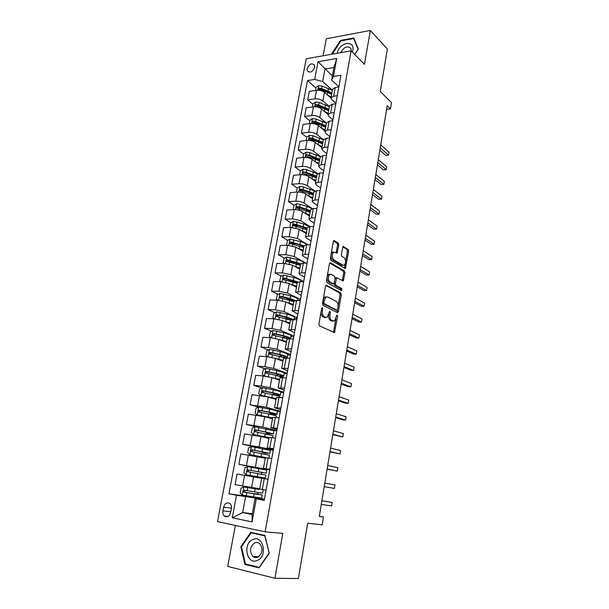 <?xml version="1.0" encoding="UTF-8"?>
<svg xmlns="http://www.w3.org/2000/svg" width="609" height="609" viewBox="0 0 609 609"><rect width="100%" height="100%" fill="white"/><g stroke="black" fill="none" stroke-linecap="round" stroke-linejoin="round"><path stroke-width="0.91" d="M322.42 307.591L321.666 308.329L318.933 324.034L319.504 325.906L334.486 332.605L337.645 316.277L336.944 315.02L334.448 321.004L331.738 320.517C330.245 319.497 329.659 317.533 329.987 314.632L330.329 312.638L329.606 311.366L327.071 317.396L324.27 316.901C322.732 315.85 322.131 313.856 322.466 310.925L322.42 307.591M307.164 68.596L307.461 71.002C310.301 73.095 312.729 71.87 314.754 67.325L314.465 64.942C311.618 62.841 309.189 64.052 307.164 68.596M338.817 245.039L338.284 243.143L334.333 240.646L333.298 241.56L330.375 258.368L330.923 260.279L345.394 268.561L348.66 251.243L348.15 249.386L343.027 246.47L341.337 254.448L341.862 256.32L344.169 257.736C346.079 260.218 346.102 262.7 344.237 265.204L342.897 265.219L333.702 259.731C331.722 257.234 331.677 254.707 333.58 252.141L337.097 253.078L338.817 245.039L337.553 245.069L337.021 243.174L333.504 240.958M235.363 525.468L227.713 566.423L274.956 578.268L298.387 578.55L307.69 523.215L322.176 524.798L323.463 516.934L319.299 516.424L387.217 105.677L390.491 108.866L391.511 102.617L380.26 91.472L387.393 49.047L370.341 30.45L326.287 38.786L323.113 55.777M274.956 578.268L282.774 533.377L265.136 531.832L351.127 50.844L364.441 64.326L370.341 30.45M326.584 285.195L325.526 286.207L322.519 303.442L323.082 305.33L337.432 312.554L338.452 311.519L341.291 294.733L340.766 292.906L326.097 285.195M341.39 290.539L327.025 282.66L326.47 280.764L329.439 263.743L330.481 262.784L329.949 262.791M330.481 262.784L344.481 271.013L344.998 272.855L343.293 280.894L336.67 277.727L335.338 283.467L335.879 285.324L341.756 288.575L341.756 290.539M230.659 512.413L231.351 508.736C231.679 506.604 231.237 504.907 230.012 503.643C227.111 501.915 224.972 503.103 223.602 507.19L222.902 510.837C222.559 513.006 223.023 514.727 224.279 516.006C227.165 517.688 229.296 516.493 230.659 512.413M265.136 531.832L217.489 521.639L306.205 58.753L351.127 50.844M252.301 513.684L242.671 512.572L252.156 514.491L255.072 498.535L264.222 500.438L340.956 75.257L333.435 76.445L331.631 80.114L333.93 67.561L324.962 69.045L322.648 81.507L332.362 90.299M256.275 498.946L252.08 521.913L232.265 517.795L236.505 495.239L264.413 499.395M257.089 497.789L228.915 493.815L236.505 495.239M228.915 493.815L307.461 80.563L314.678 79.421L318.012 61.715L336.716 58.494L333.435 76.445M386.608 109.361L390.491 108.866M323.463 516.934L319.344 516.143M245.602 496.754L242.671 512.572L232.265 517.795M332.392 75.965L318.012 61.715M312.881 104.291L307.712 99.899L309.326 91.365L316.528 90.284C319.634 90.025 322.283 90.711 324.468 92.347L330.961 98.118M307.712 99.899L314.929 98.871C318.035 98.628 320.692 99.313 322.884 100.927L329.393 106.59M309.814 120.711L304.591 116.448L306.22 107.823L313.437 106.841C316.551 106.605 319.215 107.291 321.423 108.882L327.954 114.469M304.591 116.448L311.816 115.512C314.937 115.291 317.601 115.976 319.824 117.545L326.394 123.041M306.708 137.284L301.432 133.15L303.076 124.442L310.316 123.551C313.437 123.353 316.117 124.03 318.34 125.576L324.947 130.988M301.432 133.15L308.679 132.305C311.808 132.13 314.488 132.8 316.726 134.323L323.379 139.651M303.579 154.016L298.25 150.02L299.91 141.227L307.164 140.428C310.293 140.268 312.98 140.93 315.234 142.437L321.902 147.675M298.25 150.02L305.512 149.274C308.649 149.121 311.344 149.791 313.605 151.268L320.456 156.528M300.412 170.916L295.03 167.056L296.705 158.18L303.975 157.472C307.119 157.343 309.821 158.005 312.097 159.459L317.654 163.638M295.03 167.056L302.308 166.409C305.452 166.287 308.169 166.95 310.445 168.381L317.647 173.656M314.746 191.112L303.495 186.933L299.887 186.438L297.215 187.998L291.78 184.261L293.477 175.293L300.762 174.692C303.906 174.593 306.632 175.247 308.923 176.648L315.736 181.535M291.78 184.261L299.072 183.705C302.231 183.629 304.957 184.276 307.263 185.661L314.96 191.036M294.109 205.279L288.499 201.632L290.211 192.573L297.512 192.071C300.671 192.01 303.404 192.657 305.718 194.012L312.607 198.717M288.499 201.632L295.807 201.183C298.973 201.137 301.714 201.785 304.043 203.109L312.417 208.681M290.957 222.742L285.179 219.179L286.908 210.036L294.231 209.633C297.398 209.61 300.153 210.25 302.49 211.551L309.441 216.066M285.179 219.179L292.51 218.837L300.793 220.74L310.088 226.601M287.791 240.38L281.838 236.901L283.581 227.667L290.919 227.37L299.217 229.266L306.251 233.582M281.838 236.901L289.176 236.665L297.512 238.545L307.933 244.765M284.593 258.186L278.45 254.806L280.216 245.473L287.57 245.282L295.921 247.155L303.023 251.281M278.45 254.806L285.811 254.676L294.193 256.534L305.962 263.149M281.381 276.174L275.04 272.885L276.813 263.461L284.19 263.385L292.586 265.227L299.773 269.148M275.04 272.885L282.416 272.87L290.843 274.697L303.731 281.51M278.153 294.337L271.584 291.155L273.388 281.632L280.772 281.662L289.222 283.489L296.484 287.204M271.584 291.155L278.983 291.247L287.456 293.058L300.488 299.499M274.903 312.683L268.097 309.608L269.916 299.993L277.316 300.138L285.819 301.935L293.157 305.436M268.097 309.608L275.512 309.814L284.038 311.595L297.207 317.662M271.644 331.212L264.58 328.251L266.415 318.537L273.829 318.796L282.386 320.57L289.8 323.859M264.58 328.251L272.002 328.578L280.582 330.337L293.896 336.008M268.363 349.924L261.017 347.092L262.875 337.272L270.312 337.652L278.907 339.396L286.413 342.471M261.017 347.092L268.462 347.533L277.087 349.262L290.554 354.545M265.082 368.826L257.424 366.123L259.297 356.204L266.75 356.699L275.405 358.419L282.987 361.274M257.424 366.123L264.885 366.687L273.563 368.392L287.174 373.271M261.794 387.918L253.793 385.352L255.681 375.327L263.149 375.951L271.858 377.641L279.523 380.267M253.793 385.352L261.269 386.045L270 387.72L283.764 392.188M258.505 407.2L250.116 404.787L252.035 394.655L268.272 397.068L276.029 399.458M250.116 404.787L266.399 407.246L280.307 411.296M255.986 426.871L246.409 424.427L248.343 414.189L264.656 416.701L272.497 418.855M246.409 424.427L262.761 426.985L276.829 430.609M260.18 448.163L242.656 444.273L244.612 433.928L260.995 436.539L268.82 438.419M242.656 444.273L259.076 446.937L273.304 450.12M262.38 468.785L238.873 464.332L240.844 453.88L265.311 458.25M238.873 464.332L269.749 469.836M244.582 475.317L242.595 485.959L235.036 484.612L237.038 474.038L261.664 478.263M242.595 485.959L259.754 488.753M264.336 499.822L255.072 498.535M269.795 469.569L263.476 468.336L269.84 469.318M273.433 449.404L267.199 447.904L273.563 448.704M277.034 429.444L270.883 427.701L277.24 428.31M280.597 409.697L274.522 407.703L280.878 408.137M284.129 390.156L278.13 387.925L284.479 388.184M287.615 370.828L281.693 368.354L288.049 368.437M291.072 351.69L285.225 348.987L291.574 348.904M294.49 332.758L288.712 329.827L295.06 329.576M297.87 314.016L292.168 310.856L298.509 310.453M301.219 295.464L295.593 292.092L301.927 291.528M304.53 277.103L300.039 274.689L298.973 273.517L301.607 272.809L305.307 272.802M307.811 258.924L303.366 256.381L302.323 255.133L304.964 254.334L308.649 254.265M311.062 240.928L306.662 238.264L305.642 236.939L308.283 236.041L311.96 235.919M314.274 223.122L309.92 220.329L308.923 218.928L311.572 217.938L315.241 217.763M317.456 205.484L313.148 202.569L312.173 201.092L314.823 200.018L318.484 199.79M320.608 188.021L316.345 184.991L315.386 183.446L318.043 182.274L321.697 182M323.729 170.733L319.512 167.589L318.568 165.968L321.232 164.719L324.871 164.392M326.82 153.62L322.648 150.354L321.727 148.665L324.384 147.332L328.023 146.959M329.88 136.667L325.746 133.295L324.848 131.536L327.513 130.12L331.136 129.694M332.902 119.882L328.822 116.403L327.939 114.576L330.603 113.076L334.219 112.604M335.909 103.256L331.867 99.67L330.999 97.783L333.663 96.199L337.272 95.689M338.878 86.798L331.631 80.114M264.428 499.304L257.127 497.561M257.759 494.127L258.049 492.506M258.658 489.202L258.764 488.601M284.281 336.503L282.957 335.947M287.478 318.362L283.809 316.703M290.683 300.404L285.202 297.748M292.312 281.83L286.953 279.059M293.645 263.164L288.986 260.606M295.281 244.749L291.536 242.565M297.154 226.563L294.497 224.919M299.209 208.59L297.55 207.517M301.562 190.937L300.64 190.312M315.926 88.031L307.461 80.563M268.036 479.291L261.672 478.217L259.716 488.989L266.08 490.161M269.734 469.889L262.395 468.702L262.296 469.234M260.682 478.095L260.819 477.342L260.172 477.235L265.334 478.088L246.12 474.754L260.819 477.365M261.39 474.221L261.71 472.462M263.476 468.336L265.417 457.686L271.781 458.569M273.274 450.272L265.943 449.259M265.044 454.2L265.28 452.906M267.199 447.904L269.117 437.369L275.481 438.069M276.783 430.852L272.931 430.357M268.66 434.384L268.813 433.547M272.779 417.302L279.135 417.789M280.247 411.631L277.301 411.303M272.238 414.775L272.307 414.386M274.522 407.703L276.402 397.395L282.759 397.73M283.68 392.615L280.871 392.341C280.84 391.762 278.305 390.909 273.274 389.783L272.733 392.721L262.86 390.712L262.045 392.348L272.39 394.579C277.438 395.69 279.973 396.52 280.011 397.083L279.942 397.449M279.98 377.763L286.337 377.892M287.083 373.781L284.274 373.561M283.528 358.313L289.884 358.252M290.447 355.146L287.646 354.963M287.029 339.061L293.393 338.832M293.774 336.693L290.98 336.556M290.501 320.007L296.857 319.611M297.07 318.431L294.284 318.332M293.941 301.151L296.583 300.511L300.29 300.587M300.336 300.344L297.557 300.29M297.337 282.492L299.986 281.746L303.685 281.761M300.701 264.024L303.358 263.179L307.05 263.134M304.036 245.747L306.692 244.795L310.377 244.704M307.332 227.659L309.996 226.601L313.673 226.457M310.598 209.747L313.262 208.598L316.931 208.392M313.825 192.018L316.497 190.769L320.159 190.518M317.023 174.463L319.702 173.123L323.349 172.819M320.189 157.084L322.877 155.653L326.515 155.303M323.326 139.88L326.013 138.357L329.644 137.961M326.432 122.843L329.119 121.237L332.742 120.788M329.499 105.974L332.202 104.276L335.81 103.789M332.544 89.272L335.247 87.49L338.848 86.95M322.648 81.507L314.678 79.421M252.156 514.491L252.08 521.913M336.716 58.494L333.93 67.561M269.247 553.238L264.915 535.387L250.756 532.319L240.867 546.684L244.894 564.406L259.107 567.893L269.247 553.238M354.743 54.505L358.351 49.055L353.783 37.979L340.515 40.445L331.753 53.752L331.935 54.224M247.581 564.497L244.894 564.406M241.545 546.73L240.867 546.684M340.964 40.902L340.515 40.445M332.187 54.178L331.753 53.752M321.08 311.694C320.996 314.282 321.636 316.01 322.983 316.863L324.27 316.901M325.503 317.502L322.983 316.863M328.662 314.982C328.457 317.715 329.066 319.55 330.466 320.479L331.738 320.517M332.902 321.095L330.466 320.479M333.435 332.369L335.94 318.842M338.102 306.114L340.035 294.718L339.51 292.891L325.807 285.461M336.876 312.28L337.462 309.882M323.942 302.414L324.338 303.731L336.922 310.118L337.637 309.395L337.987 307.324C338.307 304.477 337.736 302.521 336.275 301.455L327.718 296.979L326.066 297.055L324.315 300.298L323.942 302.414L322.701 302.391M322.641 302.764L323.059 303.701L324.338 303.731M335.94 310.095L323.059 303.701M326.348 296.91L324.787 297.032L323.204 299.506M329.682 263.073L343.225 271.02L344.481 271.013M342.296 280.62L343.742 272.862L343.225 271.02M335.94 277.727L335.041 278.184M334.082 283.368L334.607 285.317L340.492 288.559L341.756 288.575M340.758 290.196L340.492 288.559M331.22 274.324L329.812 274.37C327.832 276.988 327.863 279.539 329.888 282.02L333.207 283.855L334.242 282.858L335.064 278.077L334.524 276.204L331.22 274.324M329.911 274.309L328.533 274.37C326.561 276.988 326.584 279.539 328.616 282.013L329.888 282.02M332.407 283.847L328.616 282.013M336.107 252.796L337.553 245.069M333.656 252.103L332.308 252.172L331.136 253.999M330.893 255.384C330.839 257.493 331.349 258.939 332.43 259.746L333.702 259.731M342.936 265.242L341.634 265.227L332.43 259.746M345.653 261.611L347.412 251.266L346.902 249.416L342.745 246.79M344.405 268.28L345.303 263.689M259.091 489.461L243.844 486.956L241.042 488.136L240.129 493.031L242.321 495.125L261.695 498.124L262.251 495.079L257.767 494.059M243.844 486.956L258.665 489.156M259.114 489.324L256.008 488.73L258.673 489.118M263.157 490.093L262.601 493.13L244.323 490.245C243.288 490.458 243.037 491.052 243.57 492.034L262.251 495.064M258.17 494.485L245.389 492.415L244.917 492.224L244.826 490.732M258.208 494.272L255.11 493.648L257.782 494.006M321.286 504.412L331.585 505.912L332.156 502.402L321.887 500.765M331.585 505.912L332.156 502.402L321.879 500.842M247.558 466.7L246.066 474.708L243.927 472.721L244.833 467.879L247.627 466.669L266.772 470.125L266.224 473.14L248.114 469.912C247.087 470.118 246.835 470.704 247.345 471.663L265.882 475.058L265.334 478.08M266.224 473.147L262.197 472.401M324.224 486.652L334.425 488.441L334.996 484.962L324.81 483.082M247.345 471.663L248.67 471.906C248.091 470.902 248.373 470.331 249.523 470.171L262.182 472.508M324.232 486.621L334.425 488.441L334.996 484.962M265.258 453.035L269.81 453.37L270.35 450.378L251.372 446.595L248.586 447.836L247.688 452.624L249.88 454.603L268.379 458.052M249.88 454.603L266.704 457.808M265.402 457.778L261.756 457.329L264.359 457.922M265.387 457.869L264.375 457.839M269.81 453.37L251.86 449.8C250.847 449.998 250.588 450.576 251.075 451.52L269.467 455.258L268.942 458.135M265.235 453.134L262.639 452.51L265.76 452.86L265.836 452.472M327.117 469.151L337.241 471.122L337.805 467.682L327.726 465.482M251.075 451.52L252.385 451.802C251.829 450.812 252.118 450.249 253.245 450.097L265.76 452.86M327.14 468.991L337.241 471.122L337.805 467.682M273.365 433.76L273.89 430.837L255.072 426.742L252.301 428.005L251.41 432.74L253.595 434.659L269.079 437.589M253.595 434.659L269.049 437.757M268.957 438.267L267.579 438.122M268.775 433.768L273.357 433.798L255.567 429.893C254.57 430.091 254.303 430.654 254.768 431.583L273.015 435.663L272.649 437.688M268.736 433.943L266.179 433.197L269.307 433.41L269.429 432.755M329.987 451.817L340.035 453.964L340.591 450.553L330.603 448.049M254.768 431.583L256.062 431.903C255.536 430.928 255.833 430.38 256.937 430.236L264.877 431.773L271.355 433.448L269.307 433.41M330.032 451.528L340.035 453.964L340.591 450.553M276.874 414.371L277.399 411.501C277.346 411.029 274.781 410.253 269.711 409.179L258.741 407.094L255.97 408.38L255.095 413.069L257.28 414.927L272.657 417.972M257.28 414.927L272.611 418.208M272.253 414.699L276.867 414.424C276.813 413.975 274.248 413.214 269.17 412.148L259.228 410.2L258.429 411.867L268.82 414.021C273.905 415.087 276.471 415.833 276.532 416.274L276.319 417.462M332.826 434.636L342.798 436.965L343.347 433.585L333.458 430.776M269.863 414.242L272.817 414.166L272.984 413.245M259.685 412.209C259.206 411.25 259.51 410.71 260.591 410.588L268.478 412.186L274.872 414.074L272.817 414.166M332.895 434.217L342.798 436.965L343.347 433.585M252.659 539.627C242.199 543.944 247.117 565.601 257.538 560.371C268.249 555.971 262.936 534.139 252.659 539.627M254.577 542.946C249.835 546.836 249.264 551.32 252.872 556.398C254.425 557.654 256.107 557.89 257.919 557.121C262.669 553.269 263.271 548.8 259.731 543.708C258.147 542.398 256.435 542.139 254.577 542.946M268.995 553.147L259.175 567.337L245.404 563.964L241.499 546.798L251.075 532.875L264.801 535.859L269.231 553.162M254.752 533.187L251.075 532.875M352.337 52.07L352.862 50.197C355.077 39.486 338.848 42.508 337.348 52.937L337.295 53.28M351.317 51.034L350.875 48.461C347.275 45.469 343.918 46.87 340.804 52.663M332.423 54.14L340.796 40.932L353.654 38.55L358.069 49.276L354.666 54.429M354.293 39.22L353.654 38.55M273.274 389.783L262.365 387.644L259.609 388.961L258.734 393.604L260.918 395.401L276.189 398.56M260.918 395.401L261.992 395.728M262.829 395.865L263.895 396.056M266.75 396.657L276.136 398.865M335.635 417.614L342.7 419.791L345.539 420.111L346.079 416.762L336.29 413.663M272.733 392.721C277.773 393.833 280.307 394.678 280.346 395.256L276.029 395.439M274.453 395.043L276.288 395.119L276.509 393.932M263.248 392.683C262.852 391.747 263.172 391.229 264.207 391.138L272.033 392.797C276.22 393.726 278.328 394.426 278.359 394.906L276.288 395.119M335.726 417.074L345.539 420.111L346.079 416.762M283.794 376.195L284.304 373.416C284.296 372.7 281.792 371.756 276.791 370.592L265.95 368.407L263.202 369.739L262.342 374.337L264.519 376.08L279.691 379.346M272.558 377.884L279.622 379.719M280.97 376.682L283.779 376.278C283.771 375.586 281.259 374.657 276.258 373.492L266.453 371.429L265.623 373.035L275.923 375.334L283.147 377.618M338.429 400.745L345.425 403.135L348.249 403.417L348.79 400.09L339.099 396.703M279.622 376.263L279.995 374.824M266.78 373.37L267.777 371.893L275.557 373.614C279.714 374.581 281.8 375.35 281.815 375.928L279.729 376.263M338.535 400.083L348.249 403.417L348.79 400.09M277.164 359.082L283.078 360.772M274.948 358.259L283.155 360.33M267.891 356.805L265.912 355.268L266.765 350.723L269.505 349.36L280.277 351.591C285.24 352.809 287.714 353.829 287.699 354.659L287.204 357.399M285.834 357.985L287.189 357.498C287.197 356.684 284.715 355.679 279.752 354.468L270 352.345L269.17 353.92L285.073 357.963M341.192 384.028L348.12 386.616L350.944 386.86L351.477 383.571L341.877 379.894M270.289 354.255L271.317 352.847L279.044 354.628C283.17 355.633 285.233 356.471 285.225 357.14L283.992 357.559M341.322 383.244L350.944 386.86L351.477 383.571M281.411 340.423L286.496 342.022M279.295 339.548L286.588 341.504M271.195 337.713L269.444 336.404L270.282 331.897L273.015 330.512L283.725 332.788C288.651 334.052 291.102 335.156 291.064 336.099L290.6 338.688M284.723 336.434L283.84 336.792M290.562 338.688C290.112 337.774 287.654 336.754 283.2 335.635L273.517 333.458L272.68 335.011L287.387 338.764M343.933 367.455L350.792 370.249L353.608 370.462L354.141 367.197L344.625 363.238M283.649 341.002L283.162 341.139M273.768 335.338L274.819 333.998L282.492 335.833C286.595 336.876 288.628 337.782 288.605 338.551L288.567 338.619M344.077 366.557L353.608 370.462L354.141 367.197M285.431 321.917L289.876 323.455M283.322 320.989L289.983 322.877M274.461 318.827L272.939 317.723L273.768 313.27L276.494 311.861L287.136 314.175C292.031 315.485 294.452 316.665 294.398 317.723L294.071 319.512M289.001 318.157L287.166 318.652M293.233 319.481L286.626 316.992L277.004 314.762L276.159 316.292L276.669 316.551L290.493 320.06M346.65 351.035L353.441 354.027L356.257 354.202L356.783 350.967L347.358 346.734M287.973 322.679L287.25 322.724M277.217 316.619L278.29 315.34L285.91 317.228L291.665 319.504M346.818 350.023L356.257 354.202L356.783 350.967M289.305 303.594L293.226 305.079M287.189 302.589L293.34 304.431M277.696 300.146L276.395 299.24L277.224 294.825L279.942 293.393L290.516 295.753C295.38 297.108 297.771 298.364 297.694 299.529L297.512 300.534M293.005 300.047L290.523 300.534M295.555 300.534L290.006 298.539L280.444 296.256L279.592 297.763L280.117 298.022L293.85 301.645M291.582 304.561L290.326 303.906M349.338 334.76L356.075 337.949L358.876 338.086L359.394 334.874L350.061 330.375M292.031 304.523L291.361 304.584M280.635 298.09L281.723 296.872L294.375 300.747M349.528 333.633L358.876 338.086L359.394 334.874M293.074 285.461L296.537 286.892M290.919 284.357L296.667 286.177M280.901 281.67L279.82 280.939L280.642 276.57L283.345 275.116L293.865 277.514C298.692 278.914 301.052 280.247 300.96 281.518L300.915 281.754M296.789 282.096L294.391 282.416M298.06 281.944L283.855 277.94L283.002 279.424L283.528 279.691L297.169 283.421M352.002 318.629L358.678 322.009L361.472 322.108L361.99 318.926L352.74 314.16M295.867 286.534L295.296 286.595M284.159 280.011L285.119 278.595L297.352 282.409L295.593 292.092M352.208 317.396L361.472 322.108L361.99 318.926M296.758 267.503L299.818 268.881M294.55 266.3L299.963 268.105M284.076 263.385L283.215 262.822L284.022 258.498L286.725 257.021L297.177 259.464C301.257 260.667 303.587 261.9 304.173 263.172M300.42 264.314L298.494 264.595M300.876 263.705L287.235 259.807L286.375 261.269L300.458 265.379M354.651 302.643L361.259 306.205L364.045 306.274L364.563 303.122L355.405 298.098M287.494 261.862L288.476 260.492L300.625 264.443M354.872 301.295L364.045 306.274L364.563 303.122M300.359 249.736L303.069 251.053M298.09 248.419L303.221 250.215M287.212 245.298L286.573 244.887L287.372 240.608L290.059 239.116L300.45 241.59C303.724 242.565 305.893 243.63 306.966 244.788M303.861 246.698L302.437 246.957M304.02 245.808L290.577 241.857L289.709 243.296L303.716 247.513M357.27 286.793L363.817 290.539L366.603 290.569L367.105 287.448L358.031 282.165M290.798 243.889L291.81 242.58L299.232 244.681L303.868 246.653M357.513 285.339L366.603 290.569L367.105 287.448M303.906 232.143L306.289 233.399M301.562 230.704L306.449 232.501M290.318 227.393L289.892 227.134L290.683 222.894L293.371 221.379L303.701 223.899L309.555 226.632M307.027 229.304L306.213 229.479M307.24 228.139L296.514 224.576L293.881 224.089L293.013 225.505L306.936 229.829M359.866 271.081L366.352 275.009L369.13 275.009L369.633 271.911L360.642 266.377M294.078 226.099L295.106 224.843L302.475 226.997L307.081 229.045M360.125 269.528L369.13 275.009L369.633 271.911M307.4 214.733L309.471 215.913M304.972 213.165L309.646 214.962M293.18 209.557L293.964 205.362L296.644 203.825L300.267 204.327L306.913 206.375L312.113 208.735M310.43 210.645L299.773 206.984L297.162 206.497L296.286 207.897L310.126 212.313M362.446 255.514L368.871 259.617L371.642 259.579L372.137 256.511L363.23 250.733M297.329 208.491L298.364 207.281L305.695 209.488L310.255 211.605M362.72 253.846L371.642 259.579L372.137 256.511M310.841 197.514L312.623 198.61M308.321 195.786L312.805 197.598M297.215 187.998L296.438 192.147M313.589 193.319L303.008 189.566L300.404 189.079L299.529 190.457L313.285 194.971M364.997 240.075L371.361 244.346L374.124 244.278L374.619 241.24L365.796 235.219M300.541 191.051L301.6 189.894L302.285 190.061L308.877 192.147L313.399 194.34M365.286 238.309L374.124 244.278L374.619 241.24M314.252 180.477L315.744 181.467M311.618 178.582L315.942 180.401M299.689 174.775L300.435 170.802L303.092 169.226L306.685 169.713L317.487 173.755M316.71 176.168L306.205 172.317L303.617 171.829L302.734 173.192L316.414 177.805M367.524 224.767L373.835 229.212L376.59 229.113L377.085 226.091L368.338 219.841M303.617 171.829L316.52 177.242M367.836 222.902L376.59 229.113L377.085 226.091M314.868 161.545L319.047 163.372M302.909 157.579L303.625 153.78L306.274 152.181L309.852 152.661L320.349 156.658M319.809 159.177L309.372 155.242L306.791 154.747L305.916 156.094L319.512 160.799M370.036 209.587L376.286 214.208L379.042 214.071L379.521 211.079L370.866 204.594M306.791 154.747L319.603 160.312M370.363 207.631L379.042 214.071L379.521 211.079M321.088 147.035L321.818 147.606M318.073 144.668L322.115 146.51M306.099 140.55L306.776 136.918L309.418 135.305L312.98 135.769L323.333 139.811M322.877 142.354L312.508 138.327L309.943 137.84L309.06 139.164L318.69 142.163L322.58 143.96M372.525 194.545L378.714 199.326L381.462 199.166L381.942 196.197L373.363 189.475M309.943 137.84L311.1 138.745L318.241 141.136L322.656 143.541M372.86 192.49L381.462 199.166L381.942 196.197M321.232 127.951L325.16 129.808M309.258 123.68L309.905 120.224L312.539 118.588L316.079 119.044L326.371 123.178M325.906 125.698L315.614 121.579L313.064 121.092L312.181 122.394L321.758 125.439L325.617 127.289M374.992 179.625L381.127 184.565L383.868 184.375L384.348 181.436L375.837 174.494M313.064 121.092L314.206 122.028L321.308 124.464L325.686 126.931M375.35 177.478L383.868 184.375L384.348 181.436M324.353 111.394L328.175 113.274M312.379 106.986L312.996 103.682L315.622 102.038L319.154 102.487L329.37 106.697M328.913 109.194L318.69 104.992L316.147 104.504L315.272 105.799L324.795 108.882L328.632 110.769M377.435 164.833L383.518 169.934L386.251 169.713L386.723 166.797L378.296 159.634M316.147 104.504L317.281 105.471L324.338 107.945L328.677 110.488M377.808 162.595L386.251 169.713L386.723 166.797M327.444 94.996L331.159 96.892M315.477 90.444L316.063 87.308L318.682 85.641L322.191 86.082L332.347 90.383M331.897 92.85L321.735 88.564L319.207 88.077L318.324 89.356L327.809 92.477L331.608 94.41M379.864 150.172L385.893 155.424L388.618 155.173L389.082 152.28L380.732 144.896M319.207 88.077L320.334 89.074L327.337 91.594L331.646 94.189M380.244 147.835L388.618 155.173L389.082 152.28M324.468 92.347L322.884 100.927M321.423 108.882L319.824 117.545M318.34 125.576L316.726 134.323M315.234 142.437L313.605 151.268M312.097 159.459L310.445 168.381M308.923 176.648L307.263 185.661M305.718 194.012L304.043 203.109M302.49 211.551L300.793 220.74M299.217 229.266L297.512 238.545M295.921 247.155L294.193 256.534M292.586 265.227L290.843 274.697M289.222 283.489L287.456 293.058M285.819 301.935L284.038 311.595M282.386 320.57L280.582 330.337M278.907 339.396L277.087 349.262M275.405 358.419L273.563 368.392M271.858 377.641L270 387.72M268.272 397.068L266.399 407.246M264.656 416.701L262.761 426.985M260.995 436.539L259.076 446.937M257.295 456.59L255.361 467.103M253.557 476.855L251.601 487.482M264.245 478.651L262.281 489.476M248.381 455.022L246.409 465.55M267.998 457.991L266.049 468.709M252.134 434.94L250.185 445.354M271.705 437.566L269.779 448.155M255.841 415.064L253.915 425.371M275.375 417.355L273.471 427.838M259.518 395.408L257.615 405.602M278.998 397.357L277.118 407.726M263.149 375.951L261.269 386.045M282.591 377.572L280.734 387.834M266.75 356.699L264.885 366.687M286.146 358.001L284.304 368.156M270.312 337.652L268.462 347.533M289.663 338.642L287.836 348.683M273.829 318.796L272.002 328.578M293.135 319.474L291.33 329.416M277.316 300.138L275.512 309.814M296.583 300.511L294.794 310.346M280.772 281.662L278.983 291.247M299.986 281.746L298.22 291.483M284.19 263.385L282.416 272.87M303.358 263.179L301.607 272.809M287.57 245.282L285.811 254.676M306.692 244.795L304.964 254.334M290.919 227.37L289.176 236.665M309.996 226.601L308.283 236.041M294.231 209.633L292.51 218.837M313.262 208.598L311.572 217.938M297.512 192.071L295.807 201.183M316.497 190.769L314.823 200.018M300.762 174.692L299.072 183.705M319.702 173.123L318.043 182.274M303.975 157.472L302.308 166.409M322.877 155.653L321.232 164.719M307.164 140.428L305.512 149.274M326.013 138.357L324.384 147.332M310.316 123.551L308.679 132.305M329.119 121.237L327.513 130.12M313.437 106.841L311.816 115.512M332.202 104.276L330.603 113.076M316.528 90.284L314.929 98.871M335.247 87.49L333.663 96.199M230.781 511.735L222.902 510.837M231.435 508.127L223.602 507.19M321.225 310.887L322.466 310.925M324.209 317.449L325.488 317.495M329.126 312.607L330.329 312.638M328.761 314.594L329.987 314.632M331.654 321.05L332.925 321.095M336.472 316.238L337.645 316.277M333.793 331.502L335.057 331.562M321.575 308.87L322.816 308.9M339.51 292.891L340.766 292.906M340.035 294.718L341.291 294.733M337.188 311.481L338.452 311.519M335.658 310.088L336.922 310.118M323.075 300.267L324.315 300.298M343.742 272.862L344.998 272.855M342.547 279.927L343.803 279.934M334.958 278.694L336.16 278.694M334.067 283.459L335.338 283.467M334.607 285.317L335.879 285.324M331.935 283.847L333.207 283.855M336.32 252.172L337.592 252.149M341.634 265.227L342.897 265.219M343.004 246.485L343.545 246.47M346.902 249.416L348.15 249.386M347.412 251.266L348.66 251.243M344.633 267.625L345.889 267.617M333.762 240.662L334.333 240.646M337.021 243.174L338.284 243.143M243.775 486.979L242.268 495.079M254.174 493.899L253.603 496.997M255.102 488.844L254.532 491.943M246.797 492.689L246.219 495.802M247.741 487.626L247.163 490.725M245.389 492.415L243.958 492.209M257.896 473.612L257.333 476.68M258.81 468.61L258.246 471.671M250.573 472.34L250.002 475.416M251.502 467.324L250.931 470.399M249.523 470.171L248.114 469.912M251.296 446.625L249.819 454.55M261.573 453.538L261.017 456.575M262.905 457.443L262.981 457.009M263.788 452.601L263.887 452.068M262.487 448.589L261.931 451.619M254.303 452.205L253.74 455.25M255.224 447.242L254.661 450.279M253.245 450.097L251.86 449.8M255.004 426.772L253.542 434.613M265.219 433.677L264.671 436.683M268.432 438.214L268.539 437.627M266.483 437.863L266.605 437.193M267.336 433.212L267.496 432.306M266.118 428.782L265.57 431.781M258.003 432.283L257.44 435.298M258.909 427.373L258.353 430.38M256.937 430.236L255.567 429.893M258.665 407.124L257.219 414.881M268.82 414.021L268.28 416.998M271.987 418.71L272.109 418.063M270.084 418.185L270.19 417.584M270.845 414.029L271.074 412.75M269.711 409.179L269.17 412.148M261.657 412.567L261.101 415.551M262.555 407.71L262.007 410.687M260.591 410.588L259.228 410.2M262.296 387.682L260.865 395.355M272.39 394.579L271.85 397.517M275.527 399.306L275.641 398.705M273.639 398.72L273.738 398.179M274.316 395.013L274.613 393.399M265.273 393.064L264.725 396.01M266.163 388.253L265.615 391.199M264.207 391.138L262.86 390.712M265.882 368.437L264.466 376.035M275.923 375.334L275.39 378.242M279.029 380.1L279.135 379.544M277.164 379.46L277.255 378.981M277.833 375.783L278.115 374.246M276.791 370.592L276.258 373.492M268.851 373.759L268.31 376.682M269.734 369.001L269.193 371.916M267.777 371.893L266.453 371.429M269.437 349.391L268.051 356.821M279.417 356.288L278.884 359.165M282.5 361.084L282.591 360.581M280.65 360.391L280.726 359.972M281.312 356.752L281.586 355.291M283.185 357.293L283.444 355.907M280.277 351.591L279.752 354.468M272.39 354.651L271.873 357.453M273.266 349.947L272.733 352.832M271.317 352.847L270 352.345M272.946 330.55L271.606 337.759M282.873 337.432L282.348 340.286M285.925 342.273L286.009 341.809M284.761 337.926L285.012 336.526M286.618 338.49L286.854 337.188M283.725 332.788L283.2 335.635M275.9 335.749L275.413 338.376M276.76 331.09L276.235 333.945M274.819 333.998L273.517 333.458M276.425 311.892L275.123 318.888M286.299 318.773L285.781 321.598M289.321 323.645L289.397 323.234M288.171 319.283L288.369 318.202M290.013 319.885L290.234 318.652M287.136 314.175L286.626 316.992M279.371 317.038L278.914 319.504M280.224 312.425L279.698 315.249M278.29 315.34L277.004 314.762M279.874 293.431L278.61 300.207M289.686 300.306L289.168 303.099M291.544 300.831L291.665 300.168M293.371 301.463L293.584 300.306M290.516 295.753L290.006 298.539M282.804 298.517L282.378 300.816M283.649 293.949L283.132 296.743M281.723 296.872L280.444 296.256M283.276 275.154L282.058 281.723M293.036 282.02L292.533 284.791M296.697 283.223L296.895 282.15M293.865 277.514L293.355 280.277M286.207 280.178L285.804 282.325M287.045 275.664L286.527 278.427M285.119 278.595L283.855 277.94M286.656 257.059L285.469 263.423M296.355 263.925L295.852 266.666M299.986 265.166L300.138 264.359M297.177 259.464L296.674 262.197M289.572 262.03L289.199 264.024M290.402 257.561L289.892 260.294M288.476 260.492L287.235 259.807M289.998 239.147L288.849 245.313M299.643 246.006L299.148 248.716M303.244 247.3L303.335 246.805M300.45 241.59L299.955 244.293M292.899 244.064L292.556 245.907M293.721 239.634L293.218 242.352M291.81 242.58L290.577 241.857M293.302 221.417L292.191 227.385M302.894 228.268L302.407 230.956M303.701 223.899L303.206 226.571M296.195 226.274L295.883 227.964M297.009 221.889L296.514 224.576M295.106 224.843L293.881 224.089M296.575 203.863L295.502 209.633M306.121 210.706L305.634 213.363M306.913 206.375L306.426 209.032M299.461 208.666L299.179 210.212M300.267 204.327L299.773 206.984M298.364 207.281L297.162 206.497M299.818 186.476L298.775 192.063M309.311 193.312L308.824 195.946M310.095 189.026L309.616 191.652M302.696 191.234L302.437 192.634M303.495 186.933L303.008 189.566M301.6 189.894L300.404 189.079M303.031 169.264L302.018 174.661M312.47 176.1L311.991 178.703M313.247 171.852L312.767 174.456M305.901 173.968L305.665 175.225M306.685 169.713L306.205 172.317M306.205 152.22L305.231 157.434M315.591 159.048L315.119 161.629M316.368 154.846L315.896 157.419M309.067 156.871L308.862 157.997M309.852 152.661L309.372 155.242M309.357 135.343L308.413 140.375M318.69 142.163L318.225 144.714M319.459 137.999L318.987 140.55M312.204 139.941L312.021 140.93M312.98 135.769L312.508 138.327M312.47 118.633L311.564 123.49M321.758 125.439L321.293 127.974M322.519 121.32L322.054 123.84M315.317 123.178L315.157 124.038M316.079 119.044L315.614 121.579M315.561 102.076L314.686 106.758M324.795 108.882L324.338 111.378M325.549 104.794L325.084 107.298M318.393 106.575L318.256 107.306M319.154 102.487L318.69 104.992M318.614 85.686L317.776 90.193M327.809 92.477L327.36 94.92M328.548 88.434L328.091 90.908M321.445 90.132L321.331 90.733M322.191 86.082L321.735 88.564M308.542 71.976L307.461 71.002M272.779 417.272L270.883 427.701M279.988 377.717L278.13 387.925M283.535 358.259L281.693 368.354M287.045 339L285.225 348.987M290.516 319.938L288.712 329.827M293.957 301.074L292.168 310.856M300.724 263.933L298.973 273.517M304.051 245.648L302.323 255.133M307.347 227.545L305.642 236.939M310.613 209.633L308.923 218.928M313.848 191.896L312.173 201.092M317.045 174.334L315.386 183.446M320.212 156.955L318.568 165.968M323.349 139.743L321.727 148.665M326.454 122.698L324.848 131.536M329.53 105.821L327.939 114.576M332.575 89.112L330.999 97.783M228.048 516.409L224.279 516.006M333.899 332.583L334.486 332.605M337.356 312.516L337.911 312.531M324.787 297.032L326.066 297.055M342.776 280.894L343.293 280.894M335.407 277.727L336.67 277.727M328.533 274.37L329.812 274.37M336.579 253.085L337.097 253.078M332.308 252.172L333.58 252.141M344.892 268.561L345.394 268.561M244.917 492.224L243.57 492.034M261.855 456.788L261.756 457.329M262.761 451.855L262.639 452.51M265.494 436.957L265.372 437.589M266.384 432.07L266.179 433.197M269.087 417.332L268.988 417.888M269.97 412.499L269.68 414.074M259.617 412.194L258.429 411.867M258.718 556.672L252.872 556.398M272.642 397.913L272.558 398.385M273.517 393.132L273.22 394.761M280.353 395.188L280.871 392.356M263.004 392.645L262.045 392.348M276.166 378.699L276.09 379.095M277.034 373.964L276.745 375.517M266.445 373.317L265.623 373.035M280.49 355.077L280.231 356.478M269.894 354.194L269.17 353.92M283.847 336.747L283.687 337.637M273.334 335.277L272.68 335.011M287.174 318.598L287.105 318.987M276.752 316.558L276.159 316.292M280.148 298.029L279.592 297.763M283.52 279.691L283.002 279.424M286.862 261.535L286.375 261.269M290.166 243.562L289.709 243.296M293.439 225.772L293.013 225.505M296.69 208.149L296.286 207.897"/></g></svg>
